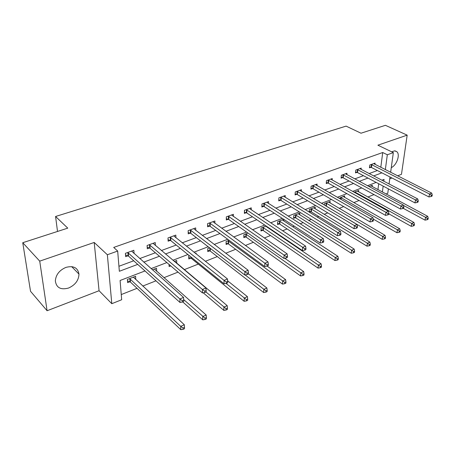 <?xml version="1.0" encoding="UTF-8"?>
<svg xmlns="http://www.w3.org/2000/svg" width="455" height="455" viewBox="0 0 455 455"><rect width="100%" height="100%" fill="white"/><g stroke="black" fill="none" stroke-linecap="round" stroke-linejoin="round"><path stroke-width="0.68" d="M68.586 288.032C75.246 284.995 78.709 280.36 78.971 274.115C77.85 267.716 73.511 265.47 65.969 267.375C59.434 270.202 55.897 274.701 55.339 280.866C56.34 287.753 60.754 290.142 68.586 288.032M391.289 167.616C396.646 165.353 400.445 154.66 396.879 151.725L394.587 150.855L391.675 151.811M144.997 270.947L120.097 280.485L121.673 299.743L111.799 303.69L107.357 254.743L117.68 251.052L119.341 271.282L137.717 264.389M99.071 290.728L94.202 242.458L39.727 261.136L22.75 242.708L30.53 291.291L47.087 310.737L99.071 290.728L111.799 303.69M389.747 178.843L391.96 177.996M397.602 175.823L401.469 174.333L407.179 135.146L377.889 145.19L393.342 152.613L390.646 172.297M388.377 188.859L387.768 193.278L386.016 193.978M121.246 294.567L137.046 288.322M142.756 286.064L155.974 280.832M163.914 277.692L178.042 272.107M184.303 269.627L198.317 264.088M205.353 261.301L217.319 256.569M225.754 253.236L235.667 249.312M245.393 245.467L253.401 242.299M264.321 237.982L270.543 235.519M276.077 233.33L276.612 233.119M282.572 230.765L287.122 228.962M292.628 226.783L294.26 226.141M300.186 223.797L303.172 222.614M308.649 220.447L311.305 219.401M317.192 217.069L318.716 216.466M324.159 214.316L327.771 212.883M339.185 208.373L343.696 206.587M353.751 202.612L359.097 200.496M367.879 197.021L374.004 194.598M39.727 261.136L47.087 310.737M22.75 242.708L67.767 228.137L55.573 216.483L346.09 126.12L361.008 133.213L385.402 125.318L407.179 135.146M55.573 216.483L57.518 231.453M377.934 189.65L378.697 183.746M372.162 186.556L372.326 185.253L368.971 186.539M358.534 191.862L358.694 190.491L354.132 192.249M344.498 197.339L344.645 195.895L339.1 198.312M330.029 202.987L330.171 201.463L324.483 203.652L324.358 205.057M315.116 208.817L315.241 207.201L309.377 209.459L309.178 212.121M309.354 212.235L310.748 211.694M299.726 214.834L299.845 213.128L293.788 215.454L293.606 218.332L295.244 217.7M283.755 219.31L277.692 221.642L277.55 224.554L279.239 223.9M283.937 219.429L283.846 221.056M266.186 226.067L261.073 228.035L260.96 230.981L262.706 230.304M267.472 226.937L267.449 227.489M247.992 233.068L243.891 234.643L243.823 237.618L245.626 236.918M229.138 240.32L226.124 241.474L226.101 244.483L227.966 243.761M209.584 247.838L207.747 248.544L207.764 251.587L209.698 250.841M196.128 253.941L196.116 253.014L195.343 253.31M189.297 255.636L188.717 255.864L188.785 258.94L190.787 258.167M176.762 263.297L176.671 260.493L174.305 261.403M169.044 264.435L169.129 266.556L170.779 265.913M156.674 271.299L156.52 268.245L152.431 269.815M135.709 279.501L135.63 276.276L127.383 279.45L127.627 282.635L129.857 281.77M380.812 167.321L382.718 152.522L113.704 247.435L117.68 251.052M118.931 266.272L133.719 260.795M139.742 258.559L155.371 252.77M161.377 250.546L176.221 245.046M182.21 242.828L196.315 237.601M202.287 235.389L215.698 230.418M221.648 228.217L234.405 223.49M240.325 221.295L252.474 216.796M258.366 214.612L269.929 210.329M275.793 208.157L286.804 204.073M292.639 201.912L303.127 198.027M308.934 195.877L318.932 192.169M324.699 190.031L334.232 186.499M339.97 184.377L349.059 181.01M354.763 178.895L363.431 175.681M369.096 173.582L377.366 170.517M374.914 164.34L375.074 163.089L369.801 164.994L369.46 167.821L370.888 167.298M361.088 169.402L361.236 168.088L355.804 170.051L355.491 172.911L356.959 172.371M346.835 174.629L346.977 173.241L341.375 175.266L341.091 178.155L342.604 177.604M332.139 180.021L332.269 178.559L326.491 180.646L326.235 183.57L327.799 183.001M316.976 185.594L317.101 184.042L311.135 186.197L310.913 189.155L312.522 188.563M301.324 191.35L301.438 189.701L295.278 191.93L295.09 194.916L296.751 194.313M285.16 197.299L285.262 195.548L278.898 197.851L278.744 200.877L280.462 200.245M268.467 203.459L268.541 201.593L261.966 203.971L261.852 207.031L263.627 206.382M251.2 209.835L251.262 207.838L244.454 210.295L244.38 213.395L246.223 212.724M233.347 216.444L233.381 214.299L226.34 216.847L226.311 219.981L228.217 219.287M214.874 223.297L214.874 220.988L207.577 223.627L207.599 226.795L209.573 226.078M195.741 230.412L195.701 227.921L188.148 230.651L188.216 233.859L190.264 233.114M175.926 237.806L175.835 235.099L167.997 237.931L168.128 241.178L170.244 240.411M155.382 245.507L155.229 242.549L147.101 245.484L147.289 248.771L149.49 247.975M134.071 253.532L133.85 250.273L125.409 253.327L125.66 256.654L127.94 255.824M94.202 242.458L107.357 254.743M382.718 152.522L387.319 154.763L393.342 152.613M383.81 181.255L384.06 179.372L381.836 180.225M376.154 182.404L367.464 185.731M361.748 187.921L352.631 191.413M346.875 193.62L337.309 197.282M331.519 199.5L321.48 203.345M315.651 205.575L305.112 209.613M299.253 211.859L288.18 216.102M282.288 218.36L270.657 222.813M264.73 225.083L252.508 229.764M246.547 232.05L233.699 236.97M227.71 239.267L214.191 244.443M208.174 246.746L193.949 252.195M187.904 254.51L172.928 260.249M166.86 262.575L151.083 268.615M382.376 192.027L383.167 186.106M390.003 176.989L389.042 183.985M385.351 169.618L387.319 154.763M143.763 262.125L159.443 256.245M165.472 253.987L180.362 248.402M186.374 246.149L200.518 240.843M206.507 238.596L219.958 233.557M225.919 231.322L238.716 226.522M244.648 224.298L256.819 219.737M262.728 217.518L274.314 213.179M280.189 210.972L291.223 206.837M297.064 204.648L307.574 200.706M313.387 198.528L323.397 194.774M329.175 192.607L338.719 189.03M344.463 186.874L353.563 183.462M359.274 181.323L367.947 178.07M373.623 175.943L381.899 172.837M133.434 277.209L135.846 279.45M72.453 266.749L72.544 267.517M371.815 164.676L371.473 167.497L428.991 196.969L429.497 194.012L371.229 164.477M431.368 195.314L431.164 196.497L432.045 196.122L432.25 194.939L431.368 195.314L429.497 194.012L431.704 193.085L373.657 163.601M371.473 167.497L369.568 166.945M428.991 196.969L431.164 196.497M432.25 194.939L431.704 193.085M403.261 208.333L425.044 220.146L425.527 217.297L427.706 216.324L370.927 185.788M403.409 205.381L425.527 217.297L427.364 218.576L427.171 219.714L428.041 219.321L428.235 218.184L427.364 218.576M427.706 216.324L428.235 218.184M427.171 219.714L425.044 220.146M357.869 169.726L357.55 172.576L414.977 202.907L415.46 199.916L357.277 169.522M417.36 201.235L417.167 202.435L418.077 202.048L418.27 200.854L417.36 201.235L415.46 199.916L417.741 198.954L359.78 168.617M357.55 172.576L355.594 172.001M414.977 202.907L417.167 202.435M418.27 200.854L417.741 198.954M343.485 174.93L343.195 177.814L400.502 209.038L400.952 206.013L342.894 174.72M402.885 207.361L402.703 208.572L403.642 208.168L403.824 206.957L402.885 207.361L400.952 206.013L403.312 205.023L345.476 173.787M343.195 177.814L341.182 177.211M400.502 209.038L402.703 208.572M403.824 206.957L403.312 205.023M388.82 213.816L411.229 226.34L411.69 223.456L413.942 222.455L357.255 191.049M354.792 191.993L411.69 223.456L413.555 224.759L413.367 225.913L414.266 225.509L414.454 224.355L413.555 224.759M413.942 222.455L414.454 224.355M413.367 225.913L411.229 226.34M373.276 219.082L396.97 232.738L397.403 229.82L399.723 228.791L343.167 196.463M340.624 197.442L397.403 229.82L399.297 231.146L399.12 232.312L400.047 231.896L400.224 230.731L399.297 231.146M399.723 228.791L400.224 230.731M399.12 232.312L396.97 232.738M328.652 180.294L328.391 183.217L385.539 215.38L385.959 212.314L328.061 180.083M387.922 213.685L387.751 214.914L388.724 214.498L388.894 213.276L387.922 213.685L385.959 212.314L388.394 211.291L330.722 179.116M328.391 183.217L326.326 182.58M385.539 215.38L387.751 214.914M388.894 213.276L388.394 211.291M313.347 185.833L313.12 188.785L370.057 221.938L370.444 218.838L312.75 185.612M372.44 220.231L372.281 221.471L373.288 221.045L373.447 219.805L372.44 220.231L370.444 218.838L372.969 217.774L315.497 184.622M313.12 188.785L310.987 188.12M370.057 221.938L372.281 221.471M373.447 219.805L372.969 217.774M297.542 191.555L297.348 194.541L354.036 228.723L354.394 225.589L296.944 191.327M356.419 227.005L356.271 228.262L357.317 227.819L357.459 226.567L356.419 227.005L354.394 225.589L357.004 224.491L299.782 190.298M297.348 194.541L295.159 193.841M354.036 228.723L356.271 228.262M357.459 226.567L357.004 224.491M325.672 205.842L382.234 239.341L382.644 236.401L385.038 235.332L328.641 202.048M326.025 203.055L382.644 236.401L384.566 237.743L384.401 238.926L385.357 238.494L385.522 237.317L384.566 237.743M385.038 235.332L385.522 237.317M384.401 238.926L382.234 239.341M309.241 211.234L311.328 211.922L367.009 246.172L367.384 243.197L369.864 242.094L313.666 207.81M310.964 208.851L367.384 243.197L369.335 244.568L369.181 245.757L370.177 245.313L370.325 244.125L369.335 244.568M369.864 242.094L370.325 244.125M369.181 245.757L367.009 246.172M293.68 217.211L295.83 217.934L351.254 253.242L351.596 250.227L354.166 249.084L298.218 213.753M295.432 214.823L351.596 250.227L353.58 251.621L353.444 252.826L354.468 252.366L354.61 251.166L353.58 251.621M354.166 249.084L354.61 251.166M353.444 252.826L351.254 253.242M281.218 197.459L281.059 200.484L337.445 235.747L337.764 232.579L280.621 197.225M339.822 234.024L339.697 235.292L340.778 234.831L340.909 233.563L339.822 234.024L337.764 232.579L340.471 231.441L283.55 196.168M281.059 200.484L278.801 199.745M337.445 235.747L339.697 235.292M340.909 233.563L340.471 231.441M277.607 223.382L279.825 224.144L334.96 260.55L335.261 257.507L337.917 256.324L282.265 219.884M279.387 220.993L335.261 257.507L337.28 258.923L337.155 260.141L338.219 259.668L338.344 258.451L337.28 258.923M337.917 256.324L338.344 258.451M337.155 260.141L334.96 260.55M264.349 203.567L264.23 206.627L320.257 243.033L320.536 239.819L263.746 203.322M322.629 241.292L322.515 242.578L323.636 242.106L323.75 240.82L322.629 241.292L320.536 239.819L323.34 238.642L266.778 202.23M264.23 206.627L261.892 205.842M320.257 243.033L322.515 242.578M323.75 240.82L323.34 238.642M261.005 229.752L263.297 230.554L318.079 268.12L318.346 265.043L321.099 263.815L265.794 226.22M262.819 227.363L318.346 265.043L320.4 266.488L320.292 267.716L321.389 267.227L321.497 265.993L320.4 266.488M321.099 263.815L321.497 265.993M320.292 267.716L318.079 268.12M246.9 209.88L246.82 212.974L302.433 250.58L302.666 247.332L246.297 209.63M304.799 248.834L304.702 250.136L305.862 249.641L305.965 248.339L304.799 248.834L302.666 247.332L305.578 246.109L249.431 208.498M246.82 212.974L244.415 212.149M302.433 250.58L304.702 250.136M305.965 248.339L305.578 246.109M243.852 236.327L246.212 237.18L300.596 275.963L300.823 272.846L303.673 271.578L284.756 258.258M245.7 233.95L302.911 274.32L302.814 275.565L303.957 275.059L304.048 273.813L302.911 274.32M303.673 271.578L304.048 273.813M302.814 275.565L300.596 275.963M228.848 216.415L228.814 219.543L283.943 258.417L284.13 255.124L228.245 216.159M286.297 256.654L286.218 257.974L287.423 257.462L287.503 256.148L286.297 256.654L284.13 255.124L287.145 253.856L231.487 214.982M228.814 219.543L226.323 218.673M283.943 258.417L286.218 257.974M287.503 256.148L287.145 253.856M226.112 243.129L228.558 244.028L282.47 284.096L282.652 280.945L285.609 279.626L267.125 266.073M227.995 240.758L284.773 282.447L284.699 283.704L285.876 283.175L285.956 281.918L284.773 282.447M285.609 279.626L285.956 281.918M284.699 283.704L282.47 284.096M210.159 223.177L210.17 226.345L264.742 266.55L264.878 263.217L209.556 222.91M267.085 264.782L267.028 266.112L268.279 265.583L268.336 264.253L267.085 264.782L264.878 263.217L268.012 261.904L212.912 221.699M210.17 226.345L207.588 225.418M264.742 266.55L267.028 266.112M268.336 264.253L268.012 261.904M207.759 250.159L210.284 251.114L263.661 292.531L263.798 289.346L266.863 287.975L248.39 273.836M245.114 274.939L265.953 290.876L265.896 292.15L267.125 291.598L267.182 290.324L265.953 290.876M266.863 287.975L267.182 290.324M265.896 292.15L263.661 292.531M190.799 230.185L190.861 233.392L244.79 275.002L244.875 271.629L190.196 229.911M247.122 273.222L247.088 274.57L248.385 274.018L248.424 272.67L247.122 273.222L244.875 271.629L248.129 270.259L193.676 228.655M190.861 233.392L188.188 232.403M244.79 275.002L247.088 274.57M248.424 272.67L248.129 270.259M188.751 257.433L191.379 258.446L244.142 301.284L244.221 298.065L247.406 296.643L227.654 280.826M226.067 283.419L246.417 299.623L246.382 300.914L247.656 300.34L247.691 299.054L246.417 299.623M247.406 296.643L247.691 299.054M246.382 300.914L244.142 301.284M170.727 237.447L170.847 240.695L224.048 283.789L224.07 280.377L170.124 237.163M226.362 282.003L226.345 283.368L227.705 282.794L227.716 281.429L226.362 282.003L224.07 280.377L227.46 278.949L173.73 235.861M170.847 240.695L168.066 239.643M224.048 283.789L226.345 283.368M227.716 281.429L227.46 278.949M203.209 292.798L223.86 310.384L223.883 307.125L227.193 305.652L174.612 261.284M169.067 264.964L170.119 265.35M206.007 291.996L226.118 308.717L226.107 310.02L227.432 309.428L227.443 308.126L226.118 308.717M227.193 305.652L227.443 308.126M226.107 310.02L223.86 310.384M149.905 244.983L150.087 248.265L202.458 292.929L202.418 289.477L149.308 244.688M204.756 291.137L204.767 292.519L206.178 291.922L206.166 290.54L204.756 291.137L202.418 289.477L205.95 287.992L153.051 243.334M150.087 248.265L147.198 247.139M202.458 292.929L204.767 292.519M206.166 290.54L205.95 287.992M182.711 301.875L202.771 319.842L202.731 316.549L206.178 315.014L154.387 269.064M183.689 299.595L205.012 318.17L205.023 319.49L206.399 318.87L206.388 317.556L205.012 318.17M206.178 315.014L206.388 317.556M205.023 319.49L202.771 319.842M128.299 252.804L128.537 256.125L179.981 302.456L179.873 298.958L127.696 252.497M182.25 300.653L182.29 302.052L183.757 301.432L183.718 300.033L182.25 300.653L179.873 298.958L183.547 297.411L131.586 251.092M128.537 256.125L125.529 254.919M179.981 302.456L182.29 302.052M183.718 300.033L183.547 297.411M127.491 280.843L130.437 282.083L180.828 329.682L180.726 326.349L184.315 324.751L133.417 277.129M129.618 278.591L180.726 326.349L183.046 328.01L183.086 329.34L184.52 328.698L184.485 327.367L183.046 328.01M184.315 324.751L184.485 327.367M183.086 329.34L180.828 329.682M371.411 164.528L371.07 167.349M357.465 169.573L357.147 172.422M343.081 174.771L342.791 177.655M354.906 192.675L354.974 192.044M355.292 192.892L355.366 192.203M340.641 199.193L340.812 197.493M341.028 199.421L341.204 197.658M328.248 180.135L327.987 183.052M312.943 185.668L312.716 188.62M297.138 191.384L296.944 194.37M325.962 205.927L326.212 203.112M326.354 206.092L326.605 203.277M310.936 211.751L311.152 208.902M311.328 211.922L311.55 209.078M295.432 217.757L295.613 214.879M295.83 217.934L296.012 215.061M280.815 197.282L280.655 200.308M279.427 223.957L279.575 221.05M279.825 224.144L279.973 221.232M263.94 203.385L263.82 206.439M262.899 230.367L263.013 227.426M263.297 230.554L263.411 227.614M246.496 209.692L246.417 212.786M245.819 236.981L245.893 234.012M246.212 237.18L246.292 234.206M228.444 216.222L228.41 219.35M228.16 243.829L228.188 240.82M228.558 244.028L228.586 241.019M209.755 222.978L209.766 226.146M209.892 250.904L209.874 248.06M210.284 251.114L210.273 248.367M190.389 229.98L190.457 233.182M190.981 258.235L190.952 256.984M191.379 258.446L191.35 257.302M170.324 237.231L170.443 240.479M149.507 244.762L149.684 248.043M127.9 252.57L128.139 255.898M130.05 281.844L129.817 278.665M130.437 282.083L130.21 278.898M78.971 274.115L71.68 266.63M396.879 151.725L395.128 150.889"/></g></svg>
